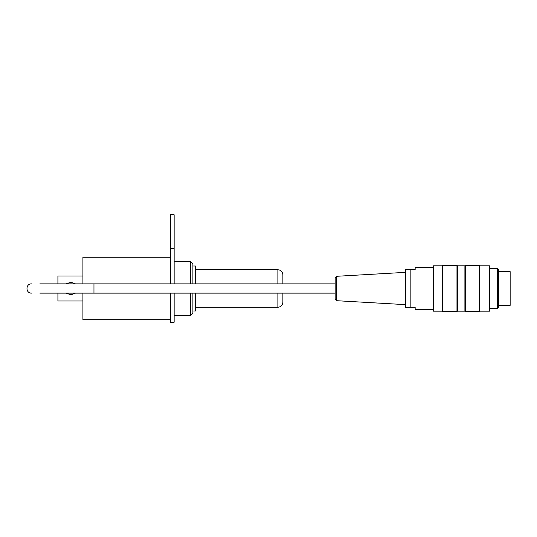 <?xml version="1.0" encoding="UTF-8"?>
<svg xmlns="http://www.w3.org/2000/svg" width="537" height="537" viewBox="0 0 537 537"><rect width="100%" height="100%" fill="white"/><g stroke="black" fill="none" stroke-linecap="round" stroke-linejoin="round"><path stroke-width="0.81" d="M195.394 269.749L277.884 269.749C280.918 270.044 282.59 271.715 282.885 274.749L282.885 283.872M277.884 293.121L277.884 307.245C280.918 306.949 282.59 305.285 282.885 302.244L282.885 293.121M192.897 266.003L195.394 266.003L195.394 283.872M195.394 293.121L195.394 310.99L192.897 310.99M170.404 257.25L82.913 257.25L82.913 283.872M82.913 293.121L82.913 319.743L170.404 319.743M192.897 283.872L192.897 263.748L190.4 261.25L190.4 283.872M190.4 293.121L190.4 315.743L192.897 313.246L192.897 293.121M174.149 283.872L174.149 214.76L170.404 214.76L170.404 283.872M170.404 293.121L170.404 322.24L174.149 322.24L174.149 293.121M489.905 308.493L497.49 308.493L497.49 268.5L489.905 268.5M498.155 307.345L498.155 269.648L498.651 269.648L498.651 307.345L498.155 307.345L497.49 308.493M442.85 265.379L442.85 311.621L456.974 311.621L456.974 265.379L442.85 265.379L442.407 265.815L442.407 311.178L442.85 311.621M465.344 265.379L465.344 311.621L479.467 311.621L479.467 265.379L465.344 265.379L464.908 265.815L464.908 311.178L465.344 311.621M489.65 265.815L489.65 311.178L489.65 265.815L479.903 265.815L479.903 311.178L489.65 311.178M433.413 311.178L433.413 265.815L433.413 311.178L442.407 311.178M464.908 265.815L457.41 265.815L457.41 311.178L464.908 311.178M479.903 311.178L479.467 311.621M457.41 311.178L456.974 311.621M336.592 300.7L335.175 299.203L335.175 277.79L336.592 276.293L336.592 300.7L405.167 304.62M405.307 307.245L405.307 269.749M405.596 269.749L410.167 269.749L410.167 307.245L405.596 307.245L405.596 269.749M433.164 309.621L415.161 309.621L415.161 307.245L410.167 307.245L415.161 307.245M410.167 269.749L415.161 269.749L415.161 267.372L433.164 267.372M498.651 271.621L510.15 271.621L510.15 305.372L498.651 305.372M335.175 283.872L39.845 283.872M74.878 283.368L74.589 283.872M74.589 293.121L74.878 293.625M73.73 293.121L75.489 293.121L71.092 294.746L65.782 293.121M65.782 283.872L71.092 282.247L75.489 283.872M82.913 300.995L57.915 300.995L57.915 293.121M57.915 283.872L57.915 275.998L82.913 275.998M277.884 269.749L277.884 283.872M174.149 248.503L170.404 248.503M335.175 293.121L93.962 293.121L93.962 283.872M195.394 307.245L277.884 307.245M174.149 315.743L190.4 315.743M174.149 261.25L190.4 261.25M433.413 265.815L442.407 265.815M479.903 265.815L479.467 265.379M457.41 265.815L456.974 265.379M498.155 269.648L497.49 268.5M336.592 276.293L405.167 272.373M39.845 293.121L93.962 293.121M31.475 283.872C25.508 283.583 25.508 293.41 31.475 293.121"/></g></svg>
